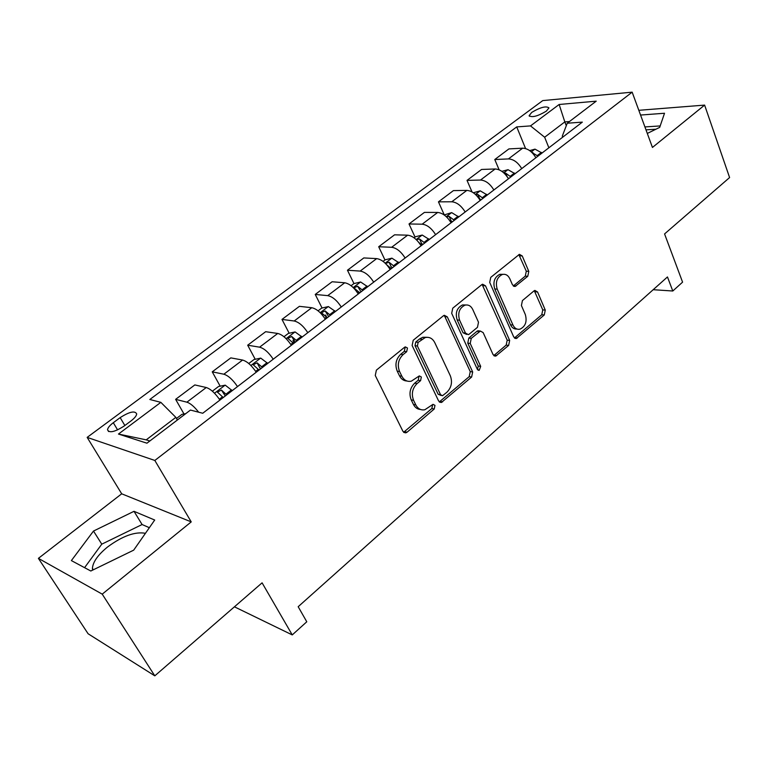 <?xml version="1.0" encoding="UTF-8"?>
<svg xmlns="http://www.w3.org/2000/svg" width="768" height="768" viewBox="0 0 768 768"><rect width="100%" height="100%" fill="white"/><g stroke="black" fill="none" stroke-linecap="round" stroke-linejoin="round"><path stroke-width="1.15" d="M407.453 348L405.312 346.886L404.563 347.28L376.378 370.138L375.264 375.494L402.97 431.386L405.792 432.864L407.069 432.202L434.227 409.008L434.976 405.379L433.027 404.333L424.848 409.747C420.95 410.458 417.936 408.845 415.814 404.928L413.587 400.339C411.187 393.946 412.349 388.368 417.062 383.587L420.595 380.64L421.354 376.992L419.309 375.907L411.312 381.178C407.242 381.974 404.083 380.323 401.846 376.205L399.571 371.52C397.123 365.011 398.294 359.376 403.085 354.614L406.685 351.696L407.453 348M531.773 112.378L529.133 115.632C531.898 117.792 537.638 116.294 546.355 111.139L548.947 107.904C546.144 105.763 540.413 107.261 531.773 112.378M92.582 570.144L92.41 568.387C92.928 561.936 97.987 554.803 107.558 546.989C122.477 535.987 135.101 531.427 145.45 533.299M527.779 276.278L528.787 271.354L522.24 255.955L519.427 254.333L490.752 277.373L489.715 282.413L513.734 336.979L516.374 338.496L544.272 314.966L545.27 310.099L537.562 291.974L534.893 290.41L534.01 290.89L522.422 300.586L521.414 305.53L525.331 314.573C527.232 321.562 525.475 326.419 520.061 329.146C516.989 329.77 514.618 328.397 512.957 325.037L497.213 289.152C495.245 282.202 496.934 277.315 502.272 274.493C505.565 273.754 508.08 275.194 509.846 278.794L512.458 284.813L515.222 286.406L527.779 276.278L525.283 276.125L526.291 271.21L518.842 254.611M102.221 594.144L191.232 521.885L121.699 493.805L38.4 558.365L102.221 594.144L154.8 675.84L262.09 582.835L292.253 634.915L306.778 621.782L298.176 606.71L667.469 276.95L672.787 291.005L682.579 282.154L664.57 233.933L729.6 177.552L704.611 105.101L638.822 110.304M191.232 521.885L154.829 460.454L632.16 92.16L652.445 147.446L704.611 105.101M447.312 316.896L444.336 315.293L443.366 315.811L413.222 340.253L412.128 345.514L438.624 400.992L441.389 402.49L471.629 377.04L472.675 371.971L447.312 316.896L444.893 316.637L443.952 315.437M452.755 308.198L481.718 284.698L482.611 284.218L485.51 285.83L509.664 340.445L508.646 345.418L495.744 356.102L493.066 354.586L483.168 332.611L480.384 331.056L471.264 338.362L470.218 343.45L480.691 366.384L479.213 370.32L477.322 369.264L451.69 313.334L452.755 308.198M154.8 675.84L88.099 633.754L38.4 558.365M124.138 426.048L131.069 420.874C134.563 418.186 136.445 415.882 136.694 413.942C134.986 410.486 129.475 411.706 120.163 417.629L113.299 422.717C109.738 425.424 107.818 427.776 107.53 429.773C109.171 433.286 114.71 432.038 124.138 426.048M154.829 460.454L87.158 437.386L542.746 100.598L632.16 92.16M118.464 434.054L160.848 402.355L175.834 417.36L146.218 439.853L118.464 434.054L146.938 443.194L190.445 410.064L202.733 413.261L582.336 122.122L567.245 123.226L562.291 136.138L562.704 137.184M525.571 148.56L516.72 126.902L149.827 399.485L160.848 402.355M516.72 126.902L530.515 125.904L559.142 104.486L596.218 101.165L567.245 123.226M121.699 493.805L87.158 437.386M653.194 289.709L672.787 291.005M234.422 606.816L292.253 634.915M146.218 439.853L149.818 440.995M175.834 417.36L177.37 420.019M566.304 125.683L564.816 121.901L544.646 137.232L548.88 147.782M569.424 121.565L564.816 121.901L559.142 104.486M184.003 413.981L175.632 399.35L186.893 402.182C190.397 403.306 194.314 406.646 198.662 412.205M219.926 400.07C215.222 393.158 210.662 388.982 206.256 387.523L194.822 384.931L175.632 399.35M220.176 386.179L212.246 371.837L223.843 374.218C228.307 375.6 232.858 379.718 237.504 386.592M256.224 372.23C251.645 365.405 247.094 361.344 242.582 360.048L230.813 357.878L212.246 371.837M260.429 369.014L259.536 367.354L260.87 368.669M255.216 359.28L247.68 345.206L259.594 347.174C264.154 348.394 268.704 352.406 273.226 359.194M291.35 345.302C286.877 338.554 282.336 334.598 277.728 333.456L265.661 331.699L247.68 345.206M294.259 343.066L292.934 340.512M289.162 333.235L281.99 319.421L294.202 320.995C298.848 322.07 303.389 325.968 307.805 332.678M325.344 319.229C320.986 312.557 316.454 308.717 311.76 307.718L299.405 306.336L281.99 319.421M326.573 316.992L325.574 315.014M322.061 308.016L315.235 294.442L327.706 295.642C332.448 296.582 336.97 300.374 341.28 307.008M358.262 293.971C354.01 287.386 349.498 283.651 344.717 282.778L332.112 281.76L315.235 294.442M353.962 283.574L347.453 270.23L360.173 271.085C364.992 271.901 369.494 275.578 373.699 282.134M390.163 269.51C386.016 262.992 381.514 259.363 376.666 258.614L363.821 257.933L347.453 270.23M384.96 259.968L378.701 246.749L391.651 247.277C396.528 247.968 401.021 251.549 405.13 258.029M421.094 245.789C417.034 239.347 412.55 235.814 407.635 235.181L394.579 234.816L378.701 246.749M415.046 237.091L409.018 223.968L422.17 224.189C427.114 224.765 431.597 228.25 435.61 234.662M451.085 222.787C447.13 216.413 442.656 212.976 437.683 212.448L424.435 212.39L409.018 223.968M479.923 331.229L477.936 330.768L476.947 331.296L468.826 338.064L467.779 343.133L478.253 366.019L480.691 366.384M444.259 214.886L438.451 201.85L451.786 201.782C456.787 202.253 461.251 205.651 465.168 211.987M480.192 200.458C476.323 194.16 471.869 190.81 466.838 190.397L453.408 190.608L438.451 201.85M472.022 191.923L467.021 180.384L480.528 180.038C485.587 180.403 490.032 183.715 493.862 189.984M508.454 178.79C504.662 172.56 500.227 169.296 495.149 168.979L481.565 169.459L467.021 180.384M499.114 169.805L494.784 159.523L508.445 158.918C513.552 159.187 517.978 162.422 521.722 168.614M535.891 157.747C532.186 151.584 527.77 148.397 522.653 148.176L508.915 148.906L494.784 159.523M544.646 137.232L530.515 125.904M133.69 550.147L154.704 520.032L134.006 511.315L93.494 531.053L71.376 560.592L90.816 571.008L133.69 550.147M647.309 133.43L659.693 127.373L664.522 113.251L640.56 115.046M655.978 129.197L645.994 129.85M149.357 527.693L142.09 524.534L101.779 544.157L84.576 567.667M101.779 544.157L93.494 531.053M142.09 524.534L134.006 511.315M660.192 125.933L644.918 126.922M405.082 347.664L404.314 351.35L400.723 354.269C395.933 359.011 394.762 364.637 397.21 371.126L399.571 371.52M406.934 381.005C403.699 380.861 401.213 379.123 399.485 375.802L397.21 371.126M420.509 409.469C417.437 409.286 415.085 407.616 413.443 404.458L411.216 399.878C408.816 393.504 409.978 387.936 414.682 383.174L418.214 380.237L418.973 376.589M403.632 432.278L431.837 408.538L432.586 404.918M439.315 401.933L469.2 376.656L470.246 371.597L444.893 316.637M418.157 342.346L417.398 346.013L440.554 394.675L442.493 395.731L446.928 392.227C451.469 387.542 452.602 382.061 450.326 375.792L434.765 342.614C432.538 338.381 429.35 336.691 425.203 337.565L418.157 342.346L415.776 342.029L415.018 345.686L417.398 346.013M441.235 395.501L438.154 394.243L415.018 345.686M426.95 337.286L422.813 337.258L419.501 338.995L421.891 339.302M415.776 342.029L419.501 338.995M493.776 355.584L506.179 345.101L507.197 340.147L482.112 284.429M477.494 369.581L478.253 366.019M472.733 309.437C470.918 305.856 468.326 304.435 464.947 305.165C459.302 308.074 457.526 313.085 459.6 320.208L465.475 333.062L468.317 334.627L469.315 334.09L477.466 327.322L478.502 322.253L472.733 309.437M465.898 304.973L462.509 304.944C456.874 307.843 455.098 312.845 457.171 319.939L459.6 320.208M466.675 334.426L463.037 332.774L457.171 319.939M513.302 285.984L525.283 276.125M502.963 274.33L499.795 274.339C494.458 277.152 492.778 282.029 494.746 288.96L497.213 289.152M516.864 329.021C514.09 329.242 511.958 327.821 510.49 324.778L494.746 288.96M514.445 337.987L541.776 314.736L542.765 309.878L534.288 290.688M185.731 413.654L181.843 414.394L176.477 418.464M212.371 391.181L218.506 386.515L225.245 385.162L232.224 390.643M226.714 394.867L221.414 390.067L217.43 392.093L223.229 397.536M221.414 390.067L225.274 395.971M248.765 363.514L253.997 359.539L260.746 358.118L267.734 363.408M262.416 367.488L257.117 362.832L253.219 364.771L259.037 370.08M283.978 336.739L288.346 333.418L295.104 331.939L302.122 337.037M296.966 340.992L291.677 336.47L287.856 338.333L293.693 343.498M291.677 336.47L295.325 342.24M318.067 310.819L321.629 308.112L328.387 306.576L335.414 311.501M330.422 315.331L325.142 310.934L321.408 312.73L327.254 317.76M325.142 310.934L328.704 316.646M351.082 285.725L353.885 283.594L360.643 282L367.68 286.752M362.842 290.467L357.571 286.195L353.914 287.923L359.77 292.819M357.571 286.195L361.037 291.85M383.069 261.398L385.162 259.814L391.91 258.163L398.957 262.771M386.755 264.826L391.286 268.646M394.262 266.371L389.011 262.205L385.507 263.51M389.011 262.205L391.085 266.592L392.39 267.802M414.086 237.821L415.498 236.746L422.246 235.056L429.293 239.501M418.704 242.294L421.853 245.203M424.742 242.995L419.501 238.944L416.419 239.789M419.501 238.944L421.498 243.302L422.794 244.483M444.163 214.954L451.68 212.621L458.726 216.931M449.779 220.694L451.507 222.461M454.31 220.31L449.088 216.374L446.496 216.883M449.088 216.374L451.018 220.694L452.304 221.856M473.357 192.758L480.259 190.848L487.306 195.014M483.014 198.298L477.811 194.458L475.738 194.707M477.811 194.458L479.664 198.758L480.95 199.882M501.888 171.35L508.022 169.69L515.059 173.731M510.893 176.918L505.709 173.184L504.182 173.232M507.782 177.648L508.771 178.55M529.67 150.614L534.998 149.136L542.016 153.043M537.974 156.154L531.878 152.438M206.256 387.523L186.893 402.182M242.582 360.048L223.843 374.218M277.728 333.456L259.594 347.174M311.76 307.718L294.202 320.995M344.717 282.778L327.706 295.642M376.666 258.614L360.173 271.085M407.635 235.181L391.651 247.277M437.683 212.448L422.17 224.189M466.838 190.397L451.786 201.782M495.149 168.979L480.528 180.038M522.653 148.176L508.445 158.918M117.6 429.898L113.299 422.717M124.858 425.51L120.163 417.629M400.723 354.269L403.085 354.614M399.485 375.802L401.846 376.205M418.214 380.237L420.595 380.64M414.682 383.174L417.062 383.587M411.216 399.878L413.587 400.339M413.443 404.458L415.814 404.928M431.837 408.538L434.227 409.008M404.717 431.674L407.069 432.202M404.314 351.35L406.685 351.696M470.246 371.597L472.675 371.971M469.2 376.656L471.629 377.04M440.17 401.424L442.57 401.875M438.154 394.243L440.554 394.675M483.043 285.648L485.51 285.83M507.197 340.147L509.664 340.445M506.179 345.101L508.646 345.418M494.323 355.219L496.781 355.555M476.947 331.296L479.386 331.584M468.826 338.064L471.264 338.362M467.779 343.133L470.218 343.45M463.037 332.774L465.475 333.062M513.619 285.754L516.096 285.936M510.49 324.778L512.957 325.037M535.066 291.792L537.562 291.974M542.765 309.878L545.27 310.099M541.776 314.736L544.272 314.966M514.886 337.67L517.363 337.968M519.744 255.84L522.24 255.955M526.291 271.21L528.787 271.354M225.072 385.2L214.522 393.235M222.547 396.768L219.36 399.206M231.542 389.875L226.042 394.09M260.573 358.157L250.915 365.51M258.365 369.312L255.677 371.376M267.072 362.65L261.744 366.73M259.536 367.344L257.117 362.832M294.931 331.968L286.128 338.678M293.03 342.749L290.813 344.448M301.459 336.298L296.304 340.243M328.214 306.614L320.208 312.72M326.602 317.021L324.816 318.394M334.762 310.771L329.77 314.602M360.47 282.038L353.213 287.568M359.117 292.099L357.754 293.146M367.027 286.042L362.189 289.747M391.738 258.211L385.19 263.203M390.643 267.946L389.674 268.694M398.314 262.07L393.619 265.661M422.074 235.094L416.189 239.578M421.219 244.512L420.614 244.982M428.659 238.81L424.109 242.304M451.517 212.669L446.266 216.662M458.102 216.25L453.677 219.638M480.096 190.886L475.44 194.429M486.682 194.342L482.39 197.635M507.85 169.738L503.77 172.848M514.445 173.069L510.269 176.266M507.226 176.794L505.709 173.184M534.826 149.184L531.283 151.891M541.411 152.4L537.36 155.51M533.501 154.186L532.81 152.506M529.373 116.237L529.133 115.632M93.312 569.798L92.41 568.387M108.595 431.539L107.53 429.773M403.795 432.413L405.792 432.864M439.574 402.144L441.389 402.49M422.813 337.258L425.203 337.565M494.189 355.891L495.744 356.102M477.936 330.768L480.384 331.056M478.07 370.147L479.213 370.32M462.509 304.944L464.947 305.165M513.811 286.31L515.222 286.406M499.795 274.339L502.272 274.493M514.915 338.323L516.374 338.496M217.699 392.573L217.43 392.093"/></g></svg>
